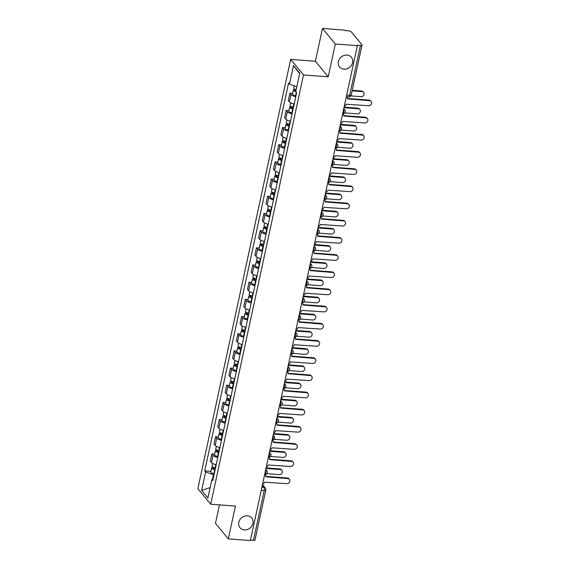 <?xml version="1.0" encoding="UTF-8"?>
<svg xmlns="http://www.w3.org/2000/svg" width="569" height="569" viewBox="0 0 569 569"><rect width="100%" height="100%" fill="white"/><g stroke="black" fill="none" stroke-linecap="round" stroke-linejoin="round"><path stroke-width="0.85" d="M247.387 515.813A7.639 6.65 -39.5 0 1 251.761 518.003A7.639 6.65 -39.5 0 1 251.939 525.898A7.639 6.65 -39.5 0 1 244.343 529.91A7.639 6.65 -39.5 0 1 239.976 527.726A7.639 6.65 -39.5 0 1 239.798 519.831A7.639 6.65 -39.5 0 1 247.387 515.813M347.005 55.072A7.639 6.65 -39.5 0 1 351.379 57.256A7.639 6.65 -39.5 0 1 351.557 65.15A7.639 6.65 -39.5 0 1 343.961 69.162A7.639 6.65 -39.5 0 1 339.586 66.978A7.639 6.65 -39.5 0 1 339.416 59.084A7.639 6.65 -39.5 0 1 347.005 55.072M219.478 504.874L215.487 523.331L228.318 538.886L250.381 540.55L357.375 45.669L335.319 44.005L322.488 28.45L315.39 61.267L290.674 59.404L197.863 488.657L210.701 504.212L303.505 74.959L328.221 76.822L335.319 44.005M322.488 28.45L344.544 30.114L344.921 30.562L348.356 30.826A2.39 0.789 12.2 0 1 351.322 31.9L361.905 44.731A2.39 0.789 12.2 0 1 362.026 45.072L351.237 94.952A2.39 0.789 -167.8 0 1 349.651 95.357L360.44 45.47A2.39 0.789 12.2 0 0 362.026 45.072M228.318 538.886L235.417 506.076L210.701 504.212M261.256 490.243L264.229 490.471A2.39 0.789 -167.8 0 0 265.815 490.065L255.026 539.953A2.39 0.789 -167.8 0 1 253.44 540.358L264.229 490.471A2.39 0.868 -85.7 0 0 263.952 487.363L262.309 485.364M250.467 540.13L253.44 540.358M360.44 45.47L357.005 45.214L357.375 45.669M295.773 96.73A5.491 1.814 -167.8 0 1 291.029 94.561L289.884 93.181L288.312 100.45L289.457 101.83A5.491 1.814 12.2 0 0 294.201 103.999M292.63 93.387L289.884 93.181M292.061 113.907A5.491 1.814 -167.8 0 1 287.309 111.744L286.171 110.358L284.6 117.627L285.738 119.006A5.491 1.814 12.2 0 0 290.489 121.176M288.917 110.564L286.171 110.358M288.348 131.09A5.491 1.814 -167.8 0 1 283.597 128.921L282.459 127.534L280.887 134.803L282.025 136.19A5.491 1.814 12.2 0 0 286.776 138.352M285.204 127.741L282.459 127.534M284.635 148.267A5.491 1.814 -167.8 0 1 279.884 146.098L278.739 144.718L277.174 151.987L278.312 153.367A5.491 1.814 12.2 0 0 283.063 155.536M281.491 144.924L278.739 144.718M280.922 165.444A5.491 1.814 -167.8 0 1 276.171 163.275L275.026 161.895L273.454 169.164L274.599 170.544A5.491 1.814 12.2 0 0 279.351 172.713M277.779 162.101L275.026 161.895M277.203 182.621A5.491 1.814 -167.8 0 1 272.451 180.458L271.313 179.071L269.742 186.34L270.887 187.727A5.491 1.814 12.2 0 0 275.631 189.89M274.059 179.278L271.313 179.071M273.49 199.804A5.491 1.814 -167.8 0 1 268.739 197.635L267.601 196.255L266.029 203.517L267.167 204.904A5.491 1.814 12.2 0 0 271.918 207.073M270.346 196.461L267.601 196.255M269.777 216.981A5.491 1.814 -167.8 0 1 265.026 214.812L263.888 213.432L262.316 220.701L263.454 222.081A5.491 1.814 12.2 0 0 268.205 224.25M266.633 213.638L263.888 213.432M266.064 234.158A5.491 1.814 -167.8 0 1 261.313 231.996L260.168 230.609L258.603 237.878L259.741 239.264A5.491 1.814 12.2 0 0 264.493 241.427M262.921 230.815L260.168 230.609M262.352 251.342A5.491 1.814 -167.8 0 1 257.601 249.172L256.455 247.792L254.884 255.054L256.029 256.441A5.491 1.814 12.2 0 0 260.78 258.611M259.208 247.999L256.455 247.792M258.632 268.518A5.491 1.814 -167.8 0 1 253.881 266.349L252.743 264.969L251.171 272.238L252.316 273.618A5.491 1.814 12.2 0 0 257.06 275.787M255.488 265.175L252.743 264.969M254.919 285.695A5.491 1.814 -167.8 0 1 250.168 283.533L249.03 282.146L247.458 289.415L248.596 290.795A5.491 1.814 12.2 0 0 253.347 292.964M251.775 282.352L249.03 282.146M251.206 302.879A5.491 1.814 -167.8 0 1 246.455 300.709L245.317 299.322L243.745 306.591L244.883 307.978A5.491 1.814 12.2 0 0 249.635 310.141M248.063 299.536L245.317 299.322M247.494 320.055A5.491 1.814 -167.8 0 1 242.743 317.886L241.597 316.506L240.026 323.775L241.171 325.155A5.491 1.814 12.2 0 0 245.922 327.324M244.35 316.713L241.597 316.506M243.781 337.232A5.491 1.814 -167.8 0 1 239.03 335.07L237.885 333.683L236.313 340.952L237.458 342.332A5.491 1.814 12.2 0 0 242.209 344.501M240.637 333.889L237.885 333.683M240.061 354.416A5.491 1.814 -167.8 0 1 235.31 352.247L234.172 350.86L232.6 358.129L233.738 359.516A5.491 1.814 12.2 0 0 238.489 361.678M236.917 351.066L234.172 350.86M236.348 371.593A5.491 1.814 -167.8 0 1 231.597 369.423L230.459 368.043L228.887 375.312L230.025 376.692A5.491 1.814 12.2 0 0 234.777 378.862M233.205 368.25L230.459 368.043M232.636 388.769A5.491 1.814 -167.8 0 1 227.885 386.6L226.747 385.22L225.175 392.489L226.313 393.869A5.491 1.814 12.2 0 0 231.064 396.038M229.492 385.426L226.747 385.22M228.923 405.946A5.491 1.814 -167.8 0 1 224.172 403.784L223.027 402.397L221.455 409.666L222.6 411.053A5.491 1.814 12.2 0 0 227.351 413.215M225.779 402.603L223.027 402.397M225.203 423.13A5.491 1.814 -167.8 0 1 220.459 420.96L219.314 419.581L217.742 426.842L218.887 428.229A5.491 1.814 12.2 0 0 223.638 430.399M222.059 419.787L219.314 419.581M221.49 440.306A5.491 1.814 -167.8 0 1 216.739 438.137L215.601 436.757L214.029 444.026L215.167 445.406A5.491 1.814 12.2 0 0 219.918 447.575M218.347 436.964L215.601 436.757M217.778 457.483A5.491 1.814 -167.8 0 1 213.026 455.321L211.888 453.934L210.317 461.203L211.455 462.59A5.491 1.814 12.2 0 0 216.206 464.752M214.634 454.14L211.888 453.934M296.826 86.737L289.472 84.077L293.469 65.577L299.756 73.195L295.752 91.694L296.634 92.761L212.778 480.606L211.903 479.539L207.898 498.039L201.618 490.421L205.615 471.921L213.475 474.766L212.507 479.233M289.472 84.077L288.59 83.01L204.733 470.855L205.615 471.921M290.674 59.404L303.505 74.959M315.39 61.267L328.221 76.822M214.029 474.809L213.475 474.766M210.921 471.324L204.733 470.855M213.147 478.913L211.903 479.539M293.469 65.577L299.643 73.7M210.153 487.619L201.618 490.421M344.288 106.211A2.39 2.077 140.5 0 0 346.265 104.234L368.47 105.734A2.745 2.39 140.5 0 0 371.194 104.298A2.745 2.39 140.5 0 0 371.137 101.46A2.745 2.39 140.5 0 0 369.566 100.67L347.431 98.835A2.39 2.077 140.5 0 0 346.414 96.659M347.481 98.458L369.075 100.08A2.745 2.39 -39.5 0 1 370.647 100.869L371.137 101.46M296.186 89.71A2.987 0.989 -167.8 0 1 293.76 88.181L294.273 85.812M295.887 91.076A1.43 0.477 -167.8 0 1 294.87 90.379A1.43 0.477 -167.8 0 1 295.823 90.137L295.93 89.639M350.803 95.898L360.988 96.666A2.745 2.39 140.5 0 0 363.712 95.222A2.745 2.39 140.5 0 0 363.655 92.384A2.745 2.39 140.5 0 0 362.083 91.602L352.126 90.855M295.987 95.756L295.588 95.684A2.987 0.989 -167.8 0 1 292.494 94.013L293.355 90.051A2.987 0.989 -167.8 0 1 295.339 89.546L295.354 89.454M295.78 91.581A2.987 0.989 -167.8 0 1 293.355 90.051M352.247 90.307L361.592 91.012A2.745 2.39 -39.5 0 1 363.164 91.801L363.655 92.384M295.638 90.99L295.339 89.546M340.575 123.388A2.39 2.077 140.5 0 0 342.552 121.41L364.757 122.918A2.745 2.39 140.5 0 0 367.482 121.474A2.745 2.39 140.5 0 0 367.418 118.637A2.745 2.39 140.5 0 0 365.853 117.854L343.719 116.019A2.39 2.077 140.5 0 0 342.702 113.836M343.768 115.635L365.362 117.264A2.745 2.39 -39.5 0 1 366.934 118.046L367.418 118.637M336.855 140.571A2.39 2.077 140.5 0 0 338.832 138.594L361.038 140.095A2.745 2.39 140.5 0 0 363.769 138.651A2.745 2.39 140.5 0 0 363.705 135.813A2.745 2.39 140.5 0 0 362.133 135.031L339.999 133.196A2.39 2.077 140.5 0 0 338.989 131.012M340.049 132.812L361.649 134.44A2.745 2.39 -39.5 0 1 363.221 135.223L363.705 135.813M293.533 107.093L293.135 107.029A2.987 0.989 -167.8 0 1 290.048 105.357L290.617 102.726M293.241 108.459L292.637 108.359A1.43 0.477 -167.8 0 1 291.157 107.555A1.43 0.477 -167.8 0 1 292.11 107.313L292.217 106.823M344.871 112.911L357.275 113.85A2.745 2.39 140.5 0 0 359.999 112.406A2.745 2.39 140.5 0 0 359.935 109.568A2.745 2.39 140.5 0 0 358.37 108.779L343.968 107.697M293.127 108.971L292.729 108.899A2.987 0.989 -167.8 0 1 289.642 107.228A2.987 0.989 -167.8 0 1 291.62 106.723L291.641 106.631M292.274 112.932L291.876 112.861A2.987 0.989 -167.8 0 1 288.782 111.197L289.642 107.228M344.081 107.15L357.88 108.188A2.745 2.39 -39.5 0 1 359.452 108.978L359.935 109.568M291.925 108.167L292.11 107.313L291.62 106.723M289.82 124.277L289.422 124.206A2.987 0.989 -167.8 0 1 286.328 122.534L286.897 119.903M289.529 125.642L288.924 125.536A1.43 0.477 -167.8 0 1 287.445 124.739A1.43 0.477 -167.8 0 1 288.391 124.497L288.504 123.999M341.158 130.095L353.555 131.026A2.745 2.39 140.5 0 0 356.286 129.583A2.745 2.39 140.5 0 0 356.222 126.745A2.745 2.39 140.5 0 0 354.651 125.962L340.248 124.874M289.415 126.147L289.016 126.076A2.987 0.989 -167.8 0 1 285.923 124.405A2.987 0.989 -167.8 0 1 287.907 123.907L287.928 123.814M288.561 130.109L288.156 130.045A2.987 0.989 -167.8 0 1 285.069 128.374L285.923 124.405M340.369 124.334L354.167 125.372A2.745 2.39 -39.5 0 1 355.739 126.154L356.222 126.745M288.213 125.351L287.907 123.907M333.142 157.748A2.39 2.077 140.5 0 0 335.12 155.771L357.325 157.272A2.745 2.39 140.5 0 0 360.056 155.835A2.745 2.39 140.5 0 0 359.992 152.997A2.745 2.39 140.5 0 0 358.42 152.208L336.286 150.372A2.39 2.077 140.5 0 0 335.276 148.196M336.336 149.996L357.937 151.617A2.745 2.39 -39.5 0 1 359.508 152.407L359.992 152.997M329.43 174.925A2.39 2.077 140.5 0 0 331.407 172.948L353.612 174.455A2.745 2.39 140.5 0 0 356.343 173.012A2.745 2.39 140.5 0 0 356.279 170.174A2.745 2.39 140.5 0 0 354.707 169.384L332.573 167.549A2.39 2.077 140.5 0 0 331.556 165.373M332.623 167.172L354.224 168.801A2.745 2.39 -39.5 0 1 355.789 169.583L356.279 170.174M325.717 192.102A2.39 2.077 140.5 0 0 327.694 190.124L349.899 191.632A2.745 2.39 140.5 0 0 352.624 190.188A2.745 2.39 140.5 0 0 352.56 187.35A2.745 2.39 140.5 0 0 350.995 186.568L328.861 184.733A2.39 2.077 140.5 0 0 327.844 182.549M328.91 184.349L350.504 185.978A2.745 2.39 -39.5 0 1 352.076 186.76L352.56 187.35M286.107 141.453L285.709 141.382A2.987 0.989 -167.8 0 1 282.615 139.718L283.184 137.079M285.809 142.819L285.211 142.719A1.43 0.477 -167.8 0 1 283.732 141.916A1.43 0.477 -167.8 0 1 284.678 141.674L284.784 141.176M337.438 147.271L349.843 148.203A2.745 2.39 140.5 0 0 352.574 146.759A2.745 2.39 140.5 0 0 352.51 143.921A2.745 2.39 140.5 0 0 350.938 143.139L336.535 142.051M285.702 143.324L285.304 143.26A2.987 0.989 -167.8 0 1 282.21 141.589A2.987 0.989 -167.8 0 1 284.194 141.084L284.216 140.991M284.841 147.293L284.443 147.222A2.987 0.989 -167.8 0 1 281.356 145.55L282.21 141.589M336.656 141.51L350.454 142.549A2.745 2.39 -39.5 0 1 352.026 143.331L352.51 143.921M284.493 142.527L284.194 141.084M282.395 158.63L281.989 158.566A2.987 0.989 -167.8 0 1 278.902 156.895L279.471 154.256M282.096 159.996L281.499 159.896A1.43 0.477 -167.8 0 1 280.012 159.092A1.43 0.477 -167.8 0 1 280.965 158.851L281.072 158.353M333.726 164.448L346.13 165.38A2.745 2.39 140.5 0 0 348.861 163.943A2.745 2.39 140.5 0 0 348.797 161.105A2.745 2.39 140.5 0 0 347.225 160.316L332.822 159.235M281.989 160.501L281.591 160.437A2.987 0.989 -167.8 0 1 278.497 158.765A2.987 0.989 -167.8 0 1 280.481 158.26L280.496 158.168M281.129 164.469L280.73 164.398A2.987 0.989 -167.8 0 1 277.644 162.727L278.497 158.765M332.943 158.687L346.741 159.725A2.745 2.39 -39.5 0 1 348.306 160.515L348.797 161.105M280.78 159.704L280.481 158.26M278.675 175.814L278.277 175.743A2.987 0.989 -167.8 0 1 275.19 174.071L275.759 171.44M278.383 177.179L277.786 177.073A1.43 0.477 -167.8 0 1 276.299 176.276A1.43 0.477 -167.8 0 1 277.252 176.034L277.359 175.537M330.013 181.625L342.417 182.564A2.745 2.39 140.5 0 0 345.141 181.12A2.745 2.39 140.5 0 0 345.084 178.282A2.745 2.39 140.5 0 0 343.512 177.5L329.11 176.411M278.277 177.684L277.871 177.613A2.987 0.989 -167.8 0 1 274.784 175.942A2.987 0.989 -167.8 0 1 276.762 175.444L276.783 175.352M277.416 181.646L277.018 181.582A2.987 0.989 -167.8 0 1 273.924 179.911L274.784 175.942M329.223 175.871L343.022 176.909A2.745 2.39 -39.5 0 1 344.594 177.692L345.084 178.282M277.067 176.888L277.252 176.034L276.762 175.444M322.004 209.285A2.39 2.077 140.5 0 0 323.981 207.308L346.18 208.809A2.745 2.39 140.5 0 0 348.911 207.372A2.745 2.39 140.5 0 0 348.847 204.527A2.745 2.39 140.5 0 0 347.275 203.745L325.148 201.91A2.39 2.077 140.5 0 0 324.131 199.726M325.191 201.526L346.791 203.154A2.745 2.39 -39.5 0 1 348.363 203.944L348.847 204.527M274.962 192.991L274.564 192.919A2.987 0.989 -167.8 0 1 271.477 191.255L272.046 188.616M274.671 194.356L274.066 194.257A1.43 0.477 -167.8 0 1 272.587 193.453A1.43 0.477 -167.8 0 1 273.54 193.211L273.646 192.713M326.3 198.809L338.704 199.74A2.745 2.39 140.5 0 0 341.428 198.297A2.745 2.39 140.5 0 0 341.364 195.459A2.745 2.39 140.5 0 0 339.8 194.676L325.397 193.588M274.557 194.861L274.158 194.79A2.987 0.989 -167.8 0 1 271.072 193.126A2.987 0.989 -167.8 0 1 273.049 192.621L273.07 192.528M273.703 198.823L273.305 198.759A2.987 0.989 -167.8 0 1 270.211 197.087L271.072 193.126M325.511 193.047L339.309 194.086A2.745 2.39 -39.5 0 1 340.881 194.868L341.364 195.459M273.355 194.065L273.54 193.211L273.049 192.621M318.284 226.462A2.39 2.077 140.5 0 0 320.262 224.485L342.467 225.993A2.745 2.39 140.5 0 0 345.198 224.549A2.745 2.39 140.5 0 0 345.134 221.711A2.745 2.39 140.5 0 0 343.562 220.921L321.428 219.086A2.39 2.077 140.5 0 0 320.418 216.91M321.478 218.709L343.079 220.331A2.745 2.39 -39.5 0 1 344.65 221.121L345.134 221.711M271.249 210.167L270.851 210.103A2.987 0.989 -167.8 0 1 267.757 208.432L268.326 205.793M270.958 211.533L270.353 211.433A1.43 0.477 -167.8 0 1 268.874 210.63A1.43 0.477 -167.8 0 1 269.82 210.388L269.934 209.89M322.587 215.985L334.985 216.917A2.745 2.39 140.5 0 0 337.716 215.48A2.745 2.39 140.5 0 0 337.652 212.642A2.745 2.39 140.5 0 0 336.08 211.853L321.677 210.772M270.844 212.038L270.446 211.974A2.987 0.989 -167.8 0 1 267.352 210.302A2.987 0.989 -167.8 0 1 269.336 209.797L269.357 209.705M269.991 216.007L269.585 215.936A2.987 0.989 -167.8 0 1 266.498 214.264L267.352 210.302M321.798 210.224L335.596 211.263A2.745 2.39 -39.5 0 1 337.168 212.052L337.652 212.642M269.635 211.241L269.336 209.797M314.572 243.639A2.39 2.077 140.5 0 0 316.549 241.661L338.754 243.169A2.745 2.39 140.5 0 0 341.485 241.725A2.745 2.39 140.5 0 0 341.421 238.888A2.745 2.39 140.5 0 0 339.849 238.105L317.715 236.27A2.39 2.077 140.5 0 0 316.705 234.087M317.765 235.886L339.366 237.515A2.745 2.39 -39.5 0 1 340.931 238.297L341.421 238.888M267.537 227.344L267.138 227.28A2.987 0.989 -167.8 0 1 264.044 225.609L264.613 222.977M267.238 228.717L266.641 228.61A1.43 0.477 -167.8 0 1 265.154 227.806A1.43 0.477 -167.8 0 1 266.107 227.564L266.214 227.074M318.868 233.162L331.272 234.101A2.745 2.39 140.5 0 0 334.003 232.657A2.745 2.39 140.5 0 0 333.939 229.819A2.745 2.39 140.5 0 0 332.367 229.03L317.964 227.949M267.131 229.222L266.733 229.151A2.987 0.989 -167.8 0 1 263.639 227.479A2.987 0.989 -167.8 0 1 265.623 226.981L265.645 226.889M266.271 233.183L265.872 233.112A2.987 0.989 -167.8 0 1 262.786 231.448L263.639 227.479M318.085 227.401L331.883 228.446A2.745 2.39 -39.5 0 1 333.455 229.229L333.939 229.819M265.922 228.425L265.623 226.981M310.859 260.822A2.39 2.077 140.5 0 0 312.836 258.845L335.041 260.346A2.745 2.39 140.5 0 0 337.773 258.902A2.745 2.39 140.5 0 0 337.709 256.064A2.745 2.39 140.5 0 0 336.137 255.282L314.003 253.447A2.39 2.077 140.5 0 0 312.986 251.263M314.052 253.063L335.646 254.692A2.745 2.39 -39.5 0 1 337.218 255.481L337.709 256.064M263.824 244.528L263.419 244.457A2.987 0.989 -167.8 0 1 260.332 242.785L260.901 240.154M263.525 245.893L262.928 245.787A1.43 0.477 -167.8 0 1 261.441 244.99A1.43 0.477 -167.8 0 1 262.394 244.748L262.501 244.25M315.155 250.346L327.559 251.278A2.745 2.39 140.5 0 0 330.29 249.834A2.745 2.39 140.5 0 0 330.226 246.996A2.745 2.39 140.5 0 0 328.654 246.213L314.252 245.125M263.419 246.398L263.013 246.327A2.987 0.989 -167.8 0 1 259.926 244.663A2.987 0.989 -167.8 0 1 261.911 244.158L261.925 244.065M262.558 250.36L262.16 250.296A2.987 0.989 -167.8 0 1 259.066 248.625L259.926 244.663M314.373 244.585L328.171 245.623A2.745 2.39 -39.5 0 1 329.736 246.405L330.226 246.996M262.209 245.602L261.911 244.158M307.146 277.999A2.39 2.077 140.5 0 0 309.123 276.022L331.329 277.53A2.745 2.39 140.5 0 0 334.053 276.086A2.745 2.39 140.5 0 0 333.989 273.248A2.745 2.39 140.5 0 0 332.424 272.459L310.29 270.624A2.39 2.077 140.5 0 0 309.273 268.447M310.34 270.247L331.933 271.868A2.745 2.39 -39.5 0 1 333.505 272.658L333.989 273.248M260.104 261.704L259.706 261.633A2.987 0.989 -167.8 0 1 256.619 259.969L257.188 257.33M259.813 263.07L259.215 262.97A1.43 0.477 -167.8 0 1 257.729 262.167A1.43 0.477 -167.8 0 1 258.682 261.925L258.788 261.427M311.442 267.522L323.846 268.454A2.745 2.39 140.5 0 0 326.57 267.017A2.745 2.39 140.5 0 0 326.514 264.18A2.745 2.39 140.5 0 0 324.942 263.39L310.539 262.309M259.706 263.575L259.3 263.511A2.987 0.989 -167.8 0 1 256.214 261.84A2.987 0.989 -167.8 0 1 258.191 261.335L258.212 261.242M258.845 267.544L258.447 267.473A2.987 0.989 -167.8 0 1 255.353 265.801L256.214 261.84M310.653 261.761L324.451 262.8A2.745 2.39 -39.5 0 1 326.023 263.589L326.514 264.18M258.497 262.778L258.682 261.925L258.191 261.335M303.433 295.176A2.39 2.077 140.5 0 0 305.411 293.199L327.609 294.706A2.745 2.39 140.5 0 0 330.34 293.263A2.745 2.39 140.5 0 0 330.276 290.425A2.745 2.39 140.5 0 0 328.704 289.642L306.577 287.807A2.39 2.077 140.5 0 0 305.56 285.624M306.62 287.423L328.221 289.052A2.745 2.39 -39.5 0 1 329.792 289.834L330.276 290.425M256.391 278.881L255.993 278.817A2.987 0.989 -167.8 0 1 252.899 277.146L253.475 274.514M256.1 280.247L255.495 280.147A1.43 0.477 -167.8 0 1 254.016 279.343A1.43 0.477 -167.8 0 1 254.969 279.102L255.076 278.611M307.729 284.699L320.134 285.638A2.745 2.39 140.5 0 0 322.858 284.194A2.745 2.39 140.5 0 0 322.794 281.356A2.745 2.39 140.5 0 0 321.222 280.567L306.826 279.486M255.986 280.759L255.588 280.688A2.987 0.989 -167.8 0 1 252.501 279.016A2.987 0.989 -167.8 0 1 254.478 278.518L254.499 278.426M255.132 284.72L254.734 284.649A2.987 0.989 -167.8 0 1 251.64 282.985L252.501 279.016M306.94 278.938L320.738 279.984A2.745 2.39 -39.5 0 1 322.31 280.766L322.794 281.356M254.784 279.962L254.969 279.102L254.478 278.518M299.714 312.36A2.39 2.077 140.5 0 0 301.691 310.382L323.896 311.883A2.745 2.39 140.5 0 0 326.627 310.439A2.745 2.39 140.5 0 0 326.563 307.601A2.745 2.39 140.5 0 0 324.991 306.819L302.857 304.984A2.39 2.077 140.5 0 0 301.847 302.8M302.907 304.6L324.508 306.229A2.745 2.39 -39.5 0 1 326.08 307.011L326.563 307.601M252.679 296.065L252.28 295.994A2.987 0.989 -167.8 0 1 249.186 294.322L249.755 291.691M252.387 297.431L251.783 297.324A1.43 0.477 -167.8 0 1 250.303 296.527A1.43 0.477 -167.8 0 1 251.249 296.285L251.356 295.788M304.017 301.883L316.414 302.815A2.745 2.39 140.5 0 0 319.145 301.371A2.745 2.39 140.5 0 0 319.081 298.533A2.745 2.39 140.5 0 0 317.509 297.751L303.106 296.662M252.273 297.936L251.875 297.864A2.987 0.989 -167.8 0 1 248.781 296.2A2.987 0.989 -167.8 0 1 250.765 295.695L250.787 295.603M251.42 301.897L251.014 301.833A2.987 0.989 -167.8 0 1 247.928 300.162L248.781 296.2M303.227 296.122L317.025 297.16A2.745 2.39 -39.5 0 1 318.597 297.943L319.081 298.533M251.064 297.139L250.765 295.695M296.001 329.536A2.39 2.077 140.5 0 0 297.978 327.559L320.183 329.06A2.745 2.39 140.5 0 0 322.915 327.623A2.745 2.39 140.5 0 0 322.851 324.785A2.745 2.39 140.5 0 0 321.279 323.996L299.145 322.161A2.39 2.077 140.5 0 0 298.135 319.984M299.194 321.784L320.795 323.405A2.745 2.39 -39.5 0 1 322.36 324.195L322.851 324.785M248.966 313.242L248.568 313.17A2.987 0.989 -167.8 0 1 245.474 311.506L246.043 308.867M248.667 314.607L248.07 314.508A1.43 0.477 -167.8 0 1 246.583 313.704A1.43 0.477 -167.8 0 1 247.536 313.462L247.643 312.964M300.297 319.06L312.701 319.991A2.745 2.39 140.5 0 0 315.432 318.555A2.745 2.39 140.5 0 0 315.368 315.71A2.745 2.39 140.5 0 0 313.796 314.927L299.394 313.846M248.561 315.112L248.162 315.048A2.987 0.989 -167.8 0 1 245.068 313.377A2.987 0.989 -167.8 0 1 247.053 312.872L247.074 312.779M247.7 319.081L247.302 319.01A2.987 0.989 -167.8 0 1 244.215 317.338L245.068 313.377M299.514 313.299L313.313 314.337A2.745 2.39 -39.5 0 1 314.885 315.126L315.368 315.71M247.351 314.316L247.053 312.872M292.288 346.713A2.39 2.077 140.5 0 0 294.265 344.736L316.471 346.244A2.745 2.39 140.5 0 0 319.202 344.8A2.745 2.39 140.5 0 0 319.138 341.962A2.745 2.39 140.5 0 0 317.566 341.18L295.432 339.344A2.39 2.077 140.5 0 0 294.415 337.161M295.482 338.96L317.075 340.589A2.745 2.39 -39.5 0 1 318.647 341.372L319.138 341.962M245.253 330.418L244.848 330.354A2.987 0.989 -167.8 0 1 241.761 328.683L242.33 326.051M244.954 331.784L244.357 331.684A1.43 0.477 -167.8 0 1 242.871 330.881A1.43 0.477 -167.8 0 1 243.824 330.639L243.93 330.148M296.584 336.236L308.988 337.175A2.745 2.39 140.5 0 0 311.72 335.731A2.745 2.39 140.5 0 0 311.656 332.893A2.745 2.39 140.5 0 0 310.084 332.104L295.681 331.023M244.848 332.296L244.442 332.225A2.987 0.989 -167.8 0 1 241.356 330.553A2.987 0.989 -167.8 0 1 243.34 330.048L243.354 329.956M243.987 336.258L243.589 336.187A2.987 0.989 -167.8 0 1 240.495 334.522L241.356 330.553M295.795 330.475L309.593 331.514A2.745 2.39 -39.5 0 1 311.165 332.303L311.656 332.893M243.639 331.492L243.34 330.048M288.575 363.897A2.39 2.077 140.5 0 0 290.553 361.92L312.758 363.42A2.745 2.39 140.5 0 0 315.482 361.976A2.745 2.39 140.5 0 0 315.418 359.139A2.745 2.39 140.5 0 0 313.853 358.356L291.719 356.521A2.39 2.077 140.5 0 0 290.702 354.338M291.769 356.137L313.363 357.766A2.745 2.39 -39.5 0 1 314.934 358.548L315.418 359.139M241.533 347.602L241.135 347.531A2.987 0.989 -167.8 0 1 238.048 345.86L238.617 343.228M241.242 348.968L240.644 348.861A1.43 0.477 -167.8 0 1 239.158 348.064A1.43 0.477 -167.8 0 1 240.111 347.823L240.218 347.325M292.871 353.42L305.276 354.352A2.745 2.39 140.5 0 0 308 352.908A2.745 2.39 140.5 0 0 307.936 350.07A2.745 2.39 140.5 0 0 306.371 349.288L291.968 348.2M241.128 349.473L240.73 349.402A2.987 0.989 -167.8 0 1 237.643 347.73A2.987 0.989 -167.8 0 1 239.62 347.232L239.641 347.14M240.274 353.434L239.876 353.37A2.987 0.989 -167.8 0 1 236.782 351.699L237.643 347.73M292.082 347.659L305.88 348.697A2.745 2.39 -39.5 0 1 307.452 349.48L307.936 350.07M239.926 348.676L240.111 347.823L239.62 347.232M284.856 381.074A2.39 2.077 140.5 0 0 286.833 379.096L309.038 380.597A2.745 2.39 140.5 0 0 311.769 379.16A2.745 2.39 140.5 0 0 311.705 376.322A2.745 2.39 140.5 0 0 310.133 375.533L288.006 373.698A2.39 2.077 140.5 0 0 286.989 371.521M288.049 373.321L309.65 374.943A2.745 2.39 -39.5 0 1 311.222 375.732L311.705 376.322M237.821 364.779L237.422 364.708A2.987 0.989 -167.8 0 1 234.328 363.043L234.905 360.405M237.529 366.144L236.924 366.045A1.43 0.477 -167.8 0 1 235.445 365.241A1.43 0.477 -167.8 0 1 236.398 364.999L236.505 364.501M289.159 370.597L301.556 371.529A2.745 2.39 140.5 0 0 304.287 370.085A2.745 2.39 140.5 0 0 304.223 367.247A2.745 2.39 140.5 0 0 302.651 366.464L288.255 365.376M237.415 366.649L237.017 366.585A2.987 0.989 -167.8 0 1 233.93 364.914A2.987 0.989 -167.8 0 1 235.907 364.409L235.929 364.316M236.562 370.618L236.156 370.547A2.987 0.989 -167.8 0 1 233.07 368.876L233.93 364.914M288.369 364.836L302.167 365.874A2.745 2.39 -39.5 0 1 303.739 366.656L304.223 367.247M236.213 365.853L236.398 364.999L235.907 364.409M281.143 398.25A2.39 2.077 140.5 0 0 283.12 396.273L305.325 397.781A2.745 2.39 140.5 0 0 308.057 396.337A2.745 2.39 140.5 0 0 307.993 393.499A2.745 2.39 140.5 0 0 306.421 392.71L284.287 390.875A2.39 2.077 140.5 0 0 283.277 388.698M284.336 390.498L305.937 392.126A2.745 2.39 -39.5 0 1 307.509 392.909L307.993 393.499M234.108 381.955L233.71 381.891A2.987 0.989 -167.8 0 1 230.616 380.22L231.185 377.581M233.809 383.321L233.212 383.221A1.43 0.477 -167.8 0 1 231.732 382.418A1.43 0.477 -167.8 0 1 232.678 382.176L232.785 381.678M285.446 387.774L297.843 388.705A2.745 2.39 140.5 0 0 300.574 387.269A2.745 2.39 140.5 0 0 300.51 384.431A2.745 2.39 140.5 0 0 298.938 383.641L284.536 382.56M233.703 383.826L233.304 383.762A2.987 0.989 -167.8 0 1 230.21 382.091A2.987 0.989 -167.8 0 1 232.195 381.586L232.216 381.493M232.849 387.795L232.444 387.724A2.987 0.989 -167.8 0 1 229.357 386.052L230.21 382.091M284.656 382.012L298.455 383.051A2.745 2.39 -39.5 0 1 300.027 383.84L300.51 384.431M232.493 383.029L232.195 381.586M277.43 415.427A2.39 2.077 140.5 0 0 279.407 413.45L301.613 414.957A2.745 2.39 140.5 0 0 304.344 413.514A2.745 2.39 140.5 0 0 304.28 410.676A2.745 2.39 140.5 0 0 302.708 409.893L280.574 408.058A2.39 2.077 140.5 0 0 279.564 405.875M280.624 407.674L302.224 409.303A2.745 2.39 -39.5 0 1 303.789 410.085L304.28 410.676M230.395 399.139L229.99 399.068A2.987 0.989 -167.8 0 1 226.903 397.397L227.472 394.765M230.096 400.505L229.499 400.398A1.43 0.477 -167.8 0 1 228.013 399.602A1.43 0.477 -167.8 0 1 228.966 399.36L229.072 398.862M281.726 404.95L294.13 405.889A2.745 2.39 140.5 0 0 296.862 404.445A2.745 2.39 140.5 0 0 296.798 401.607A2.745 2.39 140.5 0 0 295.226 400.825L280.823 399.737M229.99 401.01L229.592 400.939A2.987 0.989 -167.8 0 1 226.498 399.267A2.987 0.989 -167.8 0 1 228.482 398.769L228.503 398.677M229.129 404.972L228.731 404.908A2.987 0.989 -167.8 0 1 225.644 403.236L226.498 399.267M280.944 399.196L294.742 400.235A2.745 2.39 -39.5 0 1 296.307 401.017L296.798 401.607M228.781 400.213L228.482 398.769M273.717 432.611A2.39 2.077 140.5 0 0 275.695 430.633L297.9 432.134A2.745 2.39 140.5 0 0 300.624 430.697A2.745 2.39 140.5 0 0 300.567 427.86A2.745 2.39 140.5 0 0 298.995 427.07L276.861 425.235A2.39 2.077 140.5 0 0 275.844 423.051M276.911 424.851L298.505 426.48A2.745 2.39 -39.5 0 1 300.076 427.269L300.567 427.86M226.682 416.316L226.277 416.245A2.987 0.989 -167.8 0 1 223.19 414.581L223.759 411.942M226.384 417.682L225.786 417.582A1.43 0.477 -167.8 0 1 224.3 416.778A1.43 0.477 -167.8 0 1 225.253 416.536L225.36 416.039M278.013 422.134L290.418 423.066A2.745 2.39 140.5 0 0 293.149 421.622A2.745 2.39 140.5 0 0 293.085 418.784A2.745 2.39 140.5 0 0 291.513 418.002L277.11 416.913M226.277 418.187L225.872 418.115A2.987 0.989 -167.8 0 1 222.785 416.451A2.987 0.989 -167.8 0 1 224.769 415.946L224.783 415.854M225.416 422.148L225.018 422.084A2.987 0.989 -167.8 0 1 221.924 420.413L222.785 416.451M277.224 416.373L291.022 417.411A2.745 2.39 -39.5 0 1 292.594 418.194L293.085 418.784M225.068 417.39L224.769 415.946M270.005 449.787A2.39 2.077 140.5 0 0 271.982 447.81L294.187 449.318A2.745 2.39 140.5 0 0 296.911 447.874A2.745 2.39 140.5 0 0 296.847 445.036A2.745 2.39 140.5 0 0 295.283 444.247L273.148 442.412A2.39 2.077 140.5 0 0 272.131 440.235M273.198 442.035L294.792 443.656A2.745 2.39 -39.5 0 1 296.364 444.446L296.847 445.036M222.963 433.493L222.564 433.429A2.987 0.989 -167.8 0 1 219.478 431.757L220.047 429.118M222.671 434.858L222.074 434.759A1.43 0.477 -167.8 0 1 220.587 433.955A1.43 0.477 -167.8 0 1 221.54 433.713L221.647 433.215M274.301 439.311L286.705 440.242A2.745 2.39 140.5 0 0 289.429 438.806A2.745 2.39 140.5 0 0 289.365 435.968A2.745 2.39 140.5 0 0 287.8 435.178L273.397 434.097M222.557 435.363L222.159 435.299A2.987 0.989 -167.8 0 1 219.072 433.628A2.987 0.989 -167.8 0 1 221.049 433.123L221.071 433.03M221.704 439.332L221.305 439.261A2.987 0.989 -167.8 0 1 218.212 437.589L219.072 433.628M273.511 433.55L287.309 434.588A2.745 2.39 -39.5 0 1 288.881 435.377L289.365 435.968M221.355 434.567L221.54 433.713L221.049 433.123M266.285 466.964A2.39 2.077 140.5 0 0 268.262 464.987L290.467 466.495A2.745 2.39 140.5 0 0 293.199 465.051A2.745 2.39 140.5 0 0 293.135 462.213A2.745 2.39 140.5 0 0 291.563 461.431L269.429 459.596A2.39 2.077 140.5 0 0 268.419 457.412M269.478 459.211L291.079 460.84A2.745 2.39 -39.5 0 1 292.651 461.623L293.135 462.213M219.25 450.669L218.852 450.605A2.987 0.989 -167.8 0 1 215.758 448.934L216.327 446.302M218.958 452.042L218.354 451.935A1.43 0.477 -167.8 0 1 216.874 451.132A1.43 0.477 -167.8 0 1 217.827 450.89L217.934 450.399M270.588 456.487L282.985 457.426A2.745 2.39 140.5 0 0 285.716 455.982A2.745 2.39 140.5 0 0 285.652 453.144A2.745 2.39 140.5 0 0 284.08 452.355L269.678 451.274M218.845 452.547L218.446 452.476A2.987 0.989 -167.8 0 1 215.352 450.804A2.987 0.989 -167.8 0 1 217.337 450.307L217.358 450.214M217.991 456.509L217.586 456.438A2.987 0.989 -167.8 0 1 214.499 454.773L215.352 450.804M269.798 450.726L283.597 451.772A2.745 2.39 -39.5 0 1 285.169 452.554L285.652 453.144M217.643 451.75L217.827 450.89L217.337 450.307M262.572 484.148A2.39 2.077 140.5 0 0 264.549 482.171L286.755 483.671A2.745 2.39 140.5 0 0 289.486 482.228A2.745 2.39 140.5 0 0 289.422 479.39A2.745 2.39 140.5 0 0 287.85 478.607L265.716 476.772A2.39 2.077 140.5 0 0 264.706 474.589M265.766 476.388L287.366 478.017A2.745 2.39 -39.5 0 1 288.938 478.806L289.422 479.39M215.537 467.853L215.139 467.782A2.987 0.989 -167.8 0 1 212.045 466.111L212.614 463.479M215.238 469.219L214.641 469.112A1.43 0.477 -167.8 0 1 213.162 468.315A1.43 0.477 -167.8 0 1 214.108 468.074L214.214 467.576M266.875 473.671L279.272 474.603A2.745 2.39 140.5 0 0 282.004 473.159A2.745 2.39 140.5 0 0 281.94 470.321A2.745 2.39 140.5 0 0 280.368 469.539L265.965 468.451M215.132 469.724L214.733 469.653A2.987 0.989 -167.8 0 1 211.64 467.988A2.987 0.989 -167.8 0 1 213.624 467.483L213.645 467.391M214.278 473.685L213.873 473.621A2.987 0.989 -167.8 0 1 210.786 471.95L211.64 467.988M266.086 467.91L279.884 468.948A2.745 2.39 -39.5 0 1 281.456 469.731L281.94 470.321M213.923 468.927L213.624 467.483M264.642 474.589L264.798 474.596A2.39 0.868 -85.7 0 0 265.723 473.124A2.39 0.868 -85.7 0 0 265.581 470.222M268.355 457.405L268.511 457.419A2.39 0.868 -85.7 0 0 269.436 455.947A2.39 0.868 -85.7 0 0 269.301 453.045M272.067 440.228L272.224 440.242A2.39 0.868 -85.7 0 0 273.156 438.77A2.39 0.868 -85.7 0 0 273.013 435.868M275.78 423.051L275.937 423.059A2.39 0.868 -85.7 0 0 276.868 421.586A2.39 0.868 -85.7 0 0 276.726 418.692M279.5 405.875L279.656 405.882A2.39 0.868 -85.7 0 0 280.581 404.41A2.39 0.868 -85.7 0 0 280.439 401.508M283.213 388.691L283.369 388.705A2.39 0.868 -85.7 0 0 284.294 387.233A2.39 0.868 -85.7 0 0 284.151 384.331M286.925 371.514L287.082 371.529A2.39 0.868 -85.7 0 0 288.006 370.049A2.39 0.868 -85.7 0 0 287.871 367.154M290.638 354.338L290.795 354.345A2.39 0.868 -85.7 0 0 291.726 352.872A2.39 0.868 -85.7 0 0 291.584 349.971M294.351 337.154L294.507 337.168A2.39 0.868 -85.7 0 0 295.439 335.696A2.39 0.868 -85.7 0 0 295.297 332.794M298.071 319.977L298.227 319.991A2.39 0.868 -85.7 0 0 299.152 318.512A2.39 0.868 -85.7 0 0 299.01 315.617M301.783 302.8L301.94 302.808A2.39 0.868 -85.7 0 0 302.864 301.335A2.39 0.868 -85.7 0 0 302.722 298.433M305.496 285.617L305.653 285.631A2.39 0.868 -85.7 0 0 306.577 284.159A2.39 0.868 -85.7 0 0 306.442 281.257M309.209 268.44L309.365 268.454A2.39 0.868 -85.7 0 0 310.297 266.975A2.39 0.868 -85.7 0 0 310.155 264.08M312.929 251.263L313.078 251.27A2.39 0.868 -85.7 0 0 314.01 249.798A2.39 0.868 -85.7 0 0 313.868 246.896M316.641 234.079L316.798 234.094A2.39 0.868 -85.7 0 0 317.722 232.621A2.39 0.868 -85.7 0 0 317.58 229.72M320.354 216.903L320.511 216.917A2.39 0.868 -85.7 0 0 321.435 215.445A2.39 0.868 -85.7 0 0 321.3 212.543M324.067 199.726L324.223 199.733A2.39 0.868 -85.7 0 0 325.148 198.261A2.39 0.868 -85.7 0 0 325.013 195.366M327.78 182.549L327.936 182.557A2.39 0.868 -85.7 0 0 328.868 181.084A2.39 0.868 -85.7 0 0 328.726 178.182M331.499 165.366L331.649 165.38A2.39 0.868 -85.7 0 0 332.581 163.908A2.39 0.868 -85.7 0 0 332.438 161.006M335.212 148.189L335.369 148.203A2.39 0.868 -85.7 0 0 336.293 146.724A2.39 0.868 -85.7 0 0 336.151 143.829M338.925 131.012L339.081 131.019A2.39 0.868 -85.7 0 0 340.006 129.547A2.39 0.868 -85.7 0 0 339.871 126.645M342.638 113.828L342.794 113.843A2.39 0.868 -85.7 0 0 343.719 112.37A2.39 0.868 -85.7 0 0 343.584 109.468M261.911 487.206L263.952 487.363A2.39 2.077 140.5 0 1 265.318 488.046L262.48 484.596M215.167 445.406L216.739 438.137M218.887 428.229L220.459 420.96M222.6 411.053L224.172 403.784M226.313 393.869L227.885 386.6M230.025 376.692L231.597 369.423M233.738 359.516L235.31 352.247M237.458 342.332L239.03 335.07M241.171 325.155L242.743 317.886M244.883 307.978L246.455 300.709M248.596 290.795L250.168 283.533M252.316 273.618L253.881 266.349M256.029 256.441L257.601 249.172M259.741 239.264L261.313 231.996M263.454 222.081L265.026 214.812M267.167 204.904L268.739 197.635M270.887 187.727L272.451 180.458M274.599 170.544L276.171 163.275M278.312 153.367L279.884 146.098M282.025 136.19L283.597 128.921M285.738 119.006L287.309 111.744M289.457 101.83L291.029 94.561M211.455 462.59L213.026 455.321M343.626 109.276A2.39 2.077 -39.5 0 1 344.814 109.945L343.754 108.658M339.906 126.46A2.39 2.077 -39.5 0 1 341.101 127.122L340.042 125.834M336.194 143.637A2.39 2.077 -39.5 0 1 337.389 144.298L336.329 143.018M332.481 160.814A2.39 2.077 -39.5 0 1 333.676 161.475L332.616 160.195M328.768 177.997A2.39 2.077 -39.5 0 1 329.956 178.659L328.903 177.372M325.055 195.174A2.39 2.077 -39.5 0 1 326.243 195.836L325.184 194.555M321.336 212.351A2.39 2.077 -39.5 0 1 322.531 213.012L321.471 211.732M317.623 229.527A2.39 2.077 -39.5 0 1 318.818 230.196L317.758 228.909M313.91 246.711A2.39 2.077 -39.5 0 1 315.105 247.373L314.045 246.093M310.197 263.888A2.39 2.077 -39.5 0 1 311.385 264.549L310.333 263.269M306.478 281.065A2.39 2.077 -39.5 0 1 307.673 281.733L306.613 280.446M302.765 298.248A2.39 2.077 -39.5 0 1 303.96 298.91L302.9 297.63M299.052 315.425A2.39 2.077 -39.5 0 1 300.247 316.087L299.187 314.806M295.339 332.602A2.39 2.077 -39.5 0 1 296.534 333.27L295.475 331.983M291.627 349.786A2.39 2.077 -39.5 0 1 292.815 350.447L291.755 349.16M287.907 366.962A2.39 2.077 -39.5 0 1 289.102 367.624L288.042 366.344M284.194 384.139A2.39 2.077 -39.5 0 1 285.389 384.8L284.329 383.52M280.481 401.323A2.39 2.077 -39.5 0 1 281.676 401.984L280.617 400.697M276.769 418.5A2.39 2.077 -39.5 0 1 277.957 419.161L276.904 417.881M273.056 435.676A2.39 2.077 -39.5 0 1 274.244 436.338L273.184 435.057M269.336 452.853A2.39 2.077 -39.5 0 1 270.531 453.521L269.471 452.234M265.623 470.037A2.39 2.077 -39.5 0 1 266.818 470.698L265.759 469.418M346.35 96.652L348.726 96.83A2.39 0.868 -85.7 0 0 349.651 95.357L346.685 95.13M369.566 100.67L369.075 100.08M295.588 95.684L296.307 92.363M361.592 91.012L362.083 91.602M365.853 117.854L365.362 117.264M362.133 135.031L361.649 134.44M293.135 107.029L293.81 103.907M291.876 112.861L292.729 108.899M357.88 108.188L358.37 108.779M289.422 124.206L290.098 121.083M288.156 130.045L289.016 126.076M354.167 125.372L354.651 125.962M358.42 152.208L357.937 151.617M354.707 169.384L354.224 168.801M350.995 186.568L350.504 185.978M285.709 141.382L286.378 138.267M284.443 147.222L285.304 143.26M350.454 142.549L350.938 143.139M281.989 158.566L282.665 155.444M280.73 164.398L281.591 160.437M346.741 159.725L347.225 160.316M278.277 175.743L278.952 172.62M277.018 181.582L277.871 177.613M343.022 176.909L343.512 177.5M347.275 203.745L346.791 203.154M274.564 192.919L275.24 189.804M273.305 198.759L274.158 194.79M339.309 194.086L339.8 194.676M343.562 220.921L343.079 220.331M270.851 210.103L271.527 206.981M269.585 215.936L270.446 211.974M335.596 211.263L336.08 211.853M339.849 238.105L339.366 237.515M267.138 227.28L267.807 224.158M265.872 233.112L266.733 229.151M331.883 228.446L332.367 229.03M336.137 255.282L335.646 254.692M263.419 244.457L264.094 241.341M262.16 250.296L263.013 246.327M328.171 245.623L328.654 246.213M332.424 272.459L331.933 271.868M259.706 261.633L260.382 258.518M258.447 267.473L259.3 263.511M324.451 262.8L324.942 263.39M328.704 289.642L328.221 289.052M255.993 278.817L256.669 275.695M254.734 284.649L255.588 280.688M320.738 279.984L321.222 280.567M324.991 306.819L324.508 306.229M252.28 295.994L252.956 292.879M251.014 301.833L251.875 297.864M317.025 297.16L317.509 297.751M321.279 323.996L320.795 323.405M248.568 313.17L249.236 310.055M247.302 319.01L248.162 315.048M313.313 314.337L313.796 314.927M317.566 341.18L317.075 340.589M244.848 330.354L245.524 327.232M243.589 336.187L244.442 332.225M309.593 331.514L310.084 332.104M313.853 358.356L313.363 357.766M241.135 347.531L241.811 344.409M239.876 353.37L240.73 349.402M305.88 348.697L306.371 349.288M310.133 375.533L309.65 374.943M237.422 364.708L238.098 361.592M236.156 370.547L237.017 366.585M302.167 365.874L302.651 366.464M306.421 392.71L305.937 392.126M233.71 381.891L234.385 378.769M232.444 387.724L233.304 383.762M298.455 383.051L298.938 383.641M302.708 409.893L302.224 409.303M229.99 399.068L230.665 395.946M228.731 404.908L229.592 400.939M294.742 400.235L295.226 400.825M298.995 427.07L298.505 426.48M226.277 416.245L226.953 413.13M225.018 422.084L225.872 418.115M291.022 417.411L291.513 418.002M295.283 444.247L294.792 443.656M222.564 433.429L223.24 430.306M221.305 439.261L222.159 435.299M287.309 434.588L287.8 435.178M291.563 461.431L291.079 460.84M218.852 450.605L219.527 447.483M217.586 456.438L218.446 452.476M283.597 451.772L284.08 452.355M287.85 478.607L287.366 478.017M215.139 467.782L215.807 464.667M213.873 473.621L214.733 469.653M279.884 468.948L280.368 469.539M342.794 113.843A2.39 2.39 0 0 0 344.814 109.945M339.081 131.019A2.39 2.39 0 0 0 341.101 127.122M335.369 148.203A2.39 2.39 0 0 0 337.389 144.298M331.649 165.38A2.39 2.39 0 0 0 333.676 161.475M327.936 182.557A2.39 2.39 0 0 0 329.956 178.659M324.223 199.733A2.39 2.39 0 0 0 326.243 195.836M320.511 216.917A2.39 2.39 0 0 0 322.531 213.012M316.798 234.094A2.39 2.39 0 0 0 318.818 230.196M313.078 251.27A2.39 2.39 0 0 0 315.105 247.373M309.365 268.454A2.39 2.39 0 0 0 311.385 264.549M305.653 285.631A2.39 2.39 0 0 0 307.673 281.733M301.94 302.808A2.39 2.39 0 0 0 303.96 298.91M298.227 319.991A2.39 2.39 0 0 0 300.247 316.087M294.507 337.168A2.39 2.39 0 0 0 296.534 333.27M290.795 354.345A2.39 2.39 0 0 0 292.815 350.447M287.082 371.529A2.39 2.39 0 0 0 289.102 367.624M283.369 388.705A2.39 2.39 0 0 0 285.389 384.8M279.656 405.882A2.39 2.39 0 0 0 281.676 401.984M275.937 423.059A2.39 2.39 0 0 0 277.957 419.161M272.224 440.242A2.39 2.39 0 0 0 274.244 436.338M268.511 457.419A2.39 2.39 0 0 0 270.531 453.521M264.798 474.596A2.39 2.39 0 0 0 266.818 470.698M265.815 490.065A2.39 2.39 0 0 0 265.318 488.046M348.726 96.83A2.39 2.39 0 0 0 351.237 94.952M347.054 97.15L346.663 96.673M343.342 114.326L342.943 113.85M339.629 131.51L339.231 131.026M335.909 148.687L335.518 148.203M332.196 165.864L331.805 165.387M328.484 183.047L328.085 182.564M324.771 200.224L324.373 199.74M321.058 217.401L320.66 216.924M317.338 234.584L316.947 234.101M313.626 251.761L313.227 251.278M309.913 268.938L309.515 268.461M306.2 286.122L305.802 285.638M302.488 303.298L302.089 302.815M298.768 320.475L298.376 319.998M295.055 337.652L294.657 337.175M291.342 354.836L290.944 354.352M287.63 372.012L287.231 371.529M283.917 389.189L283.518 388.712M280.197 406.373L279.806 405.889M276.484 423.549L276.086 423.066M272.771 440.726L272.373 440.25M269.059 457.91L268.66 457.426M265.346 475.087L264.948 474.603"/></g></svg>
